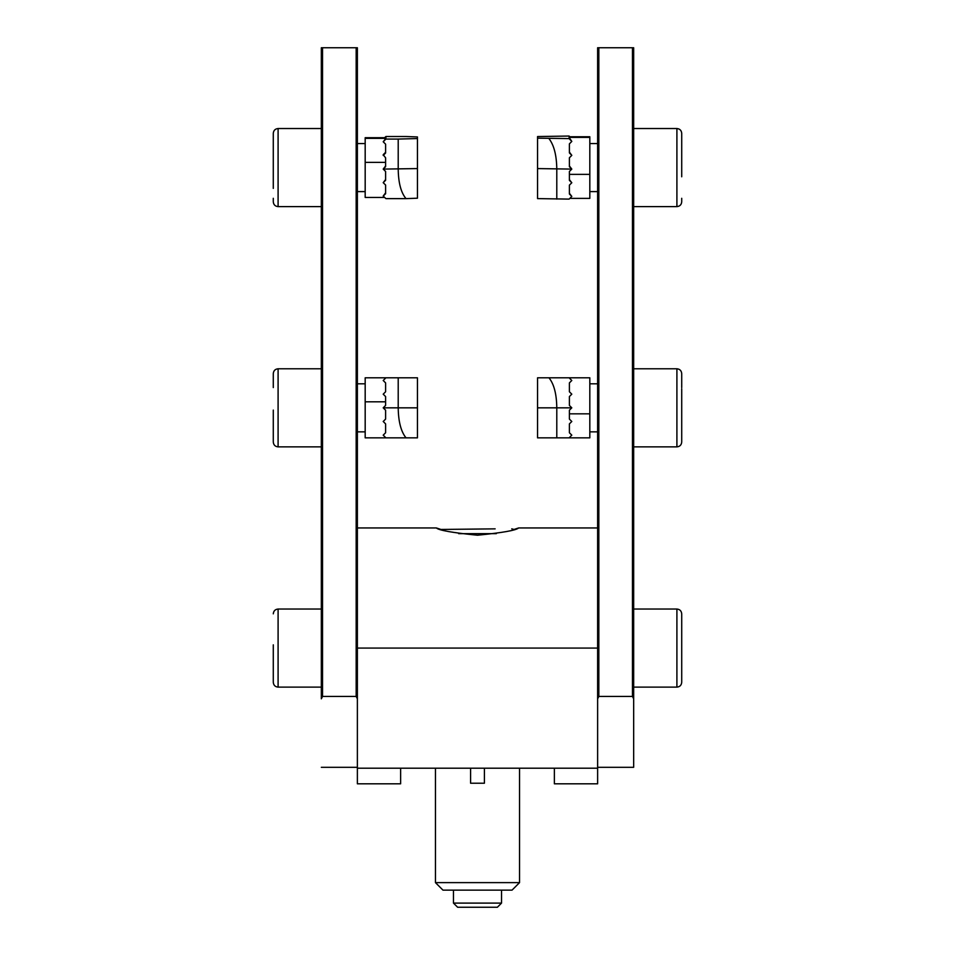 <?xml version="1.0" encoding="UTF-8"?>
<svg xmlns="http://www.w3.org/2000/svg" width="955" height="955" viewBox="0 0 955 955"><rect width="100%" height="100%" fill="white"/><g stroke="black" fill="none" stroke-linecap="round" stroke-linejoin="round"><path stroke-width="1.43" d="M511.737 528.855L514.053 529.452L518.649 527.948C516.201 530.312 502.497 532.735 477.524 535.218C452.491 532.735 438.763 530.312 436.351 527.948L440.947 529.452L495.132 528.855M518.649 527.948L597.627 527.948L597.627 768.202L357.373 768.202L357.373 527.948L436.351 527.948M554.378 768.202L554.378 783.816L597.627 783.816L597.627 768.202M400.623 768.202L400.623 783.816L357.373 783.816L357.373 768.202M632.461 696.434L632.461 47.75L633.666 47.75L633.666 767.307L633.666 698.809L632.461 696.434L598.833 696.434L597.627 698.809M597.627 433.355L597.627 431.851L589.82 431.851M589.82 383.803L597.627 383.803L597.627 382.298M357.373 698.809L356.167 696.434L356.167 47.75L357.373 47.75L357.373 648.075L597.627 648.075L597.627 47.75L598.833 47.75L598.833 696.434M632.461 47.75L598.833 47.75M571.794 407.833L569.395 410.232L569.395 419.09L571.794 421.489L569.395 423.889L569.395 432.758L571.794 435.158L569.096 437.856L556.789 437.856L556.789 407.833C556.622 394.105 554.019 384.101 548.982 377.798L537.558 377.798L537.558 407.833L571.794 407.833L569.395 405.421L569.395 396.564L571.794 394.164L569.395 391.765L569.395 382.895L571.794 380.496L569.096 377.798L548.982 377.798M556.789 437.856L537.558 437.856L537.558 407.833M569.096 377.798L589.82 377.798L589.82 437.856L569.096 437.856M681.715 635.767L681.715 682.312C681.428 685.236 679.829 686.836 676.904 687.123L676.904 609.039C679.829 609.326 681.428 610.925 681.715 613.838L681.715 635.767M676.904 609.039L633.666 609.039L633.666 634.036M681.715 644.84L681.715 613.838M681.715 428.079L681.715 426.933M681.715 388.721L681.715 442.058C681.428 444.982 679.829 446.582 676.904 446.868L676.904 368.785C679.829 369.072 681.428 370.671 681.715 373.596L681.715 387.575M633.666 384.734L633.666 446.868L676.904 446.868M571.794 196.408L569.395 193.292L569.395 185.151L569.395 194.008L571.794 196.408L569.096 199.106L537.558 198.604L537.558 136.553L569.096 136.04L569.096 136.756L589.82 136.756L589.82 174.371L569.395 174.371L569.395 171.494L569.395 180.352L571.794 182.751L569.395 179.636M569.395 171.494L571.794 169.095L569.395 166.683L569.395 157.778L571.794 155.355L569.395 152.919L569.395 143.883L571.794 141.412L569.096 138.594L537.558 138.165M556.789 199.106L556.789 169.095C556.622 155.355 554.019 145.196 548.982 138.594M569.395 185.151L571.794 182.751M569.096 136.04L569.813 136.756M589.82 174.371L589.82 198.389L569.813 198.389M569.096 138.594L569.096 137.401L571.794 141.412M571.794 155.355L569.395 152.108L569.395 143.883M537.558 168.581L571.794 169.095L569.395 165.943L569.395 157.778M681.715 198.306L681.715 201.815C681.428 204.728 679.829 206.328 676.904 206.614L676.904 128.531C679.829 128.818 681.428 130.417 681.715 133.342L681.715 176.782M681.715 146.748L681.715 136.852M273.285 387.575L273.285 373.596C273.572 370.671 275.171 369.072 278.096 368.785L278.096 446.868C275.171 446.582 273.572 444.982 273.285 442.058L273.285 410.101M273.285 426.933L273.285 428.079M278.096 446.868L321.334 446.868L321.334 384.734M278.096 687.123L321.334 687.123L321.334 609.039L278.096 609.039L278.096 687.123C275.171 686.836 273.572 685.236 273.285 682.312L273.285 644.84M398.211 377.798L385.904 377.798L383.206 380.496L385.605 382.895L385.605 391.765L383.206 394.164L385.605 396.564L385.605 405.421L383.206 407.833L385.605 410.232L385.605 419.09L383.206 421.489L385.605 423.889L385.605 432.758L383.206 435.158L385.904 437.856L417.442 437.856L417.442 377.798L398.211 377.798L398.211 407.833L417.442 407.833M385.904 437.856L365.18 437.856L365.18 377.798L385.904 377.798M406.018 437.856C400.993 431.6 398.39 421.585 398.211 407.833L383.206 407.833M273.285 136.852L273.285 146.748M273.285 188.41L273.285 133.342C273.572 130.417 275.171 128.818 278.096 128.531L278.096 206.614C275.171 206.328 273.572 204.728 273.285 201.815L273.285 198.306M385.605 157.838L385.605 166.683L383.206 169.095L385.605 171.494L385.605 180.292L383.206 182.68L385.605 185.043L385.605 193.722L383.206 196.05L385.904 198.628L406.018 198.628C400.993 192.671 398.39 182.823 398.211 169.095L398.211 139.072L385.904 139.072L383.206 141.77L385.605 144.169L385.605 152.311L383.206 154.71L385.605 157.838L385.605 162.374L365.18 162.374L365.18 137.699L385.904 137.711L365.18 137.699M383.206 155.426L385.605 153.027L385.605 144.169M406.018 198.628L417.442 198.21L417.442 138.559L398.211 139.072M384.662 137.699L385.904 136.517L406.018 136.517L417.442 136.947L417.442 138.559M383.206 141.77L385.904 138.356L365.18 138.356M384.662 197.446L365.18 197.446L365.18 162.374M385.904 138.356L385.904 139.072M385.904 136.517L385.904 137.711M385.605 171.494L385.605 179.516L383.206 182.68M417.442 168.581L383.206 169.095L385.605 165.967M383.206 196.05L385.605 192.826L385.605 185.043M365.18 431.851L357.373 431.851L357.373 381.105L357.373 383.803L365.18 383.803M321.334 698.809L321.334 47.75L322.539 47.75L322.539 696.434L321.334 698.809M356.167 696.434L322.539 696.434M356.167 47.75L322.539 47.75M501.53 903.108L497.376 907.25L457.624 907.25L453.47 903.108L501.53 903.108L501.53 890.132M519.544 882.623L512.035 890.132L442.965 890.132L435.456 882.623L519.544 882.623L519.544 768.202M470.588 768.202L470.588 783.219L484.412 783.219L484.412 768.202M589.82 413.837L569.395 413.837M569.096 137.401L589.82 137.401M365.18 401.816L385.605 401.816M496.325 533.654L458.675 533.654M633.666 767.307L597.627 767.307M633.666 687.123L676.904 687.123M633.666 368.785L676.904 368.785M589.82 191.597L597.627 191.597M633.666 206.614L676.904 206.614M633.666 128.531L676.904 128.531M589.82 143.548L597.627 143.548M321.334 368.785L278.096 368.785M278.096 609.039C275.171 609.326 273.572 610.925 273.285 613.838M365.18 191.597L357.373 191.597M321.334 206.614L278.096 206.614M321.334 128.531L278.096 128.531M365.18 143.548L357.373 143.548M357.373 767.307L321.334 767.307M453.47 903.108L453.47 890.132M435.456 882.623L435.456 768.202"/></g></svg>

